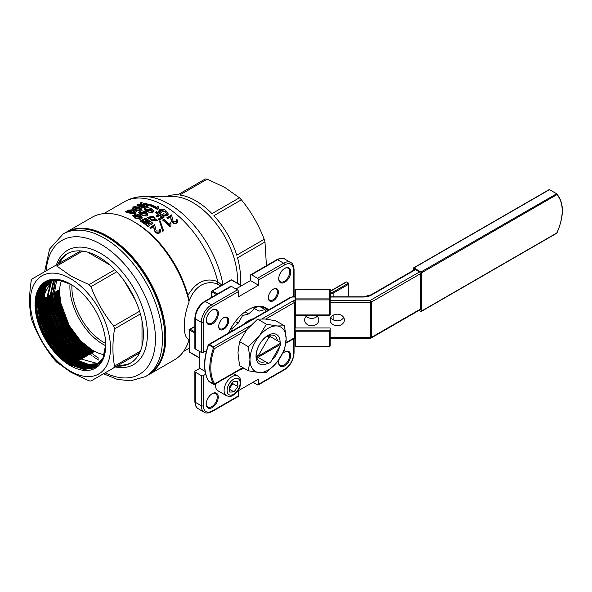<?xml version="1.0" encoding="UTF-8"?>
<svg xmlns="http://www.w3.org/2000/svg" width="592" height="592" viewBox="0 0 592 592"><rect width="100%" height="100%" fill="white"/><g stroke="black" fill="none" stroke-linecap="round" stroke-linejoin="round"><path stroke-width="0.89" d="M134.155 215.843L139.682 216.457L140.881 217.634M139.653 215.858L134.029 215.525L135.368 216.79L140.94 217.36L139.653 215.858L139.682 216.457M132.786 215.643L134.776 218.011L140.519 219.358L141.947 218.537L142.176 217.264L138.824 218.848L134.739 217.412L132.786 215.643L136.145 213.956L140.311 215.192L142.176 217.264M139.786 212.587L145.314 213.201L146.513 214.378M145.284 212.609L139.66 212.276L141.007 213.542L146.572 214.104L145.284 212.609L145.314 213.201M138.424 212.395L140.408 214.763L146.157 216.102L147.578 215.281L147.815 214.015L144.463 215.599L140.371 214.163L138.424 212.395L141.777 210.708L145.943 211.936L147.815 214.015M145.425 209.339L150.945 209.945L152.151 211.122M150.923 209.353L145.299 209.02L146.638 210.286L152.211 210.856L150.923 209.353L150.945 209.945M144.056 209.139L146.046 211.507L151.789 212.854L153.217 212.025L153.446 210.759L150.094 212.343L146.009 210.907L144.056 209.139L147.415 207.452L151.582 208.68L153.446 210.759M152.684 220.032L155.696 219.713L156.162 220.305M155.763 219.181L152.655 219.75L153.15 220.646L156.266 220.046L155.763 219.181L155.696 219.713M148.844 217.723L152.433 217.257L152.884 217.812M152.47 216.694L148.777 217.419L149.265 218.241L152.958 217.538L152.47 216.694L152.433 217.257M105.739 344.67L102.964 358.182L95.445 366.64L84.293 368.786L71.181 364.324C52.718 354.386 36.045 326.044 36.119 304.939C35.276 283.324 51.186 273.164 69.493 283.553A49.58 28.631 -120 0 0 45.887 281.755A49.58 28.631 -120 0 0 39.501 325.2C46.398 343.145 56.825 356.406 70.796 364.983L84.108 369.549L95.408 367.358L103.001 358.722L105.739 344.944M45.939 281.733L38.421 290.45L35.816 304.34L38.539 321.345L46.191 338.839L57.609 354.157L71.077 364.953L84.478 369.586M68.369 362.6L71.625 364.635L84.819 369.245L96.111 367.262M40.5 288.533L37.422 303.415L40.145 320.42L47.797 337.914L59.215 353.224L72.683 364.028L82.554 368.054M38.939 291.775L37.163 303.563L39.886 320.568L47.538 338.062L58.963 353.372L72.431 364.176L78.011 366.862M47.175 281.089L46.428 281.644M43.386 284.745L38.569 297.406M38.421 298.701L38.228 302.949L40.944 319.954L48.596 337.447L60.021 352.765L73.489 363.562L76.96 365.353M47.042 281.148L46.183 281.785M42.676 285.499L37.984 304.229M38.125 306.848L41.359 322.218L48.337 337.595L58.075 351.078L69.649 361.446M47.604 280.897L47.086 281.296M44.97 283.331L41.336 289.288M41.203 289.621L39.301 297.51M39.183 298.664L39.028 302.49L41.751 319.495L49.402 336.989L60.821 352.299L74.289 363.096L77.374 364.709M47.464 280.956L46.886 281.4M44.533 283.686L40.522 290.924M40.36 291.405L38.82 304.695M38.983 307.063L42.284 322.122L49.143 337.137L58.615 350.323L69.886 360.587M48.033 280.719L47.649 281.03M46.058 282.547L43.349 286.313M43.268 286.454L42.047 289.059M41.928 289.362L40.041 297.621M39.953 298.627L39.834 302.024L42.55 319.029L50.202 336.522L61.627 351.833L75.095 362.637L77.789 364.058M47.9 280.771L47.471 281.111M45.739 282.761L42.779 287.039M42.683 287.224L41.225 290.753M41.092 291.183L39.575 302.172L39.679 305.198M39.856 307.27L43.216 322.026L49.943 336.67L59.163 349.569L70.13 359.721M71.802 360.891L74.836 362.785L84.952 366.87M46.923 282.014L44.814 284.737M44.77 284.811L44.074 285.995M44 286.121L42.75 288.837M42.654 289.096L40.789 297.754M40.722 298.597L40.633 301.557L43.357 318.563L51.008 336.056L62.426 351.374L75.894 362.171M46.664 282.169L44.385 285.159M44.333 285.248L43.497 286.743M43.416 286.905L41.936 290.591M41.817 290.961L40.382 301.705L40.559 305.746M40.737 307.507L44.148 321.937L50.749 336.204L70.359 358.841M47.671 281.614L45.969 283.746M45.947 283.783L45.554 284.382M45.51 284.441L44.792 285.677M44.733 285.788L43.46 288.615M43.386 288.837L41.544 297.902M41.499 298.568L41.44 301.099L44.156 318.104L51.807 335.597L63.233 350.908L76.701 361.705M47.441 281.733L45.628 284.027M45.599 284.071L45.118 284.811M45.073 284.885L44.215 286.447M44.148 286.587L42.639 290.428M42.55 290.739L41.181 301.247L41.462 306.33M41.625 307.744L51.548 335.745L70.589 357.938M48.337 281.296L46.953 283.028M46.694 283.398L46.287 284.027M46.257 284.079L45.517 285.359M45.473 285.455L44.171 288.4M44.111 288.57L42.306 298.065M42.284 298.546L44.962 317.638L52.614 335.131L64.032 350.442L77.5 361.246M48.13 281.392L46.657 283.235M46.627 283.265L46.368 283.649M46.339 283.686L45.85 284.463M45.813 284.53L44.933 286.158M44.874 286.269L43.349 290.272M43.283 290.517L41.988 300.78L42.387 306.982M42.528 308.01L52.355 335.279L70.811 357.02M48.966 281.037L47.811 282.48M47.449 283.013L47.027 283.664M46.997 283.709L46.243 285.048M46.206 285.122L44.888 288.193M44.844 288.311L43.083 298.25M43.068 298.523L45.762 317.171L53.413 334.665L64.839 349.983L78.307 360.78M48.766 281.111L47.545 282.643M47.523 282.68L47.116 283.272M47.094 283.309L46.583 284.116M46.553 284.175L45.651 285.862M45.606 285.958L44.067 290.124M44.015 290.302L42.787 300.322L43.349 307.692M43.438 308.277L53.154 334.813L71.025 356.088M49.558 280.808L48.588 282.051M48.196 282.628L47.76 283.309M47.737 283.346L46.968 284.737M46.938 284.789L45.599 287.978M45.577 288.052L43.86 298.457M43.86 298.509L46.568 316.713L54.22 334.206L65.645 349.517L79.106 360.321M44.363 308.565L53.961 334.354L71.24 355.141M44.659 298.139L47.367 316.246L55.019 333.74L66.445 349.058L79.913 359.855M45.184 308.24L54.76 333.888L72.039 354.675M45.466 297.68L48.174 315.78L55.826 333.274L67.251 348.592L80.712 359.388M45.991 307.773L55.567 333.429L72.846 354.216M46.265 297.214L48.973 315.321L56.625 332.815L68.05 348.126L81.518 358.93M46.79 307.315L56.366 332.963L73.645 353.75M47.071 296.747L49.78 314.855L57.431 332.349L68.857 347.667L82.318 358.463M51.637 280.216L50.934 281.074M51.053 281.074L46.805 297.998L49.521 315.003L57.172 332.497L68.598 347.815L82.066 358.611M47.871 296.289L50.579 314.396L58.231 331.883L69.656 347.201L83.124 357.997M51.955 280.453L51.704 280.845M51.674 280.889L47.604 297.539L50.327 314.544L57.972 332.038L69.397 347.349L82.865 358.145M48.677 295.822L51.386 313.93L59.037 331.424L70.463 346.734L83.923 357.538M49.203 305.923L58.778 331.572L76.057 352.358M49.476 295.356L52.185 313.464L59.836 330.958L71.262 346.276L84.73 357.072M50.002 305.457L59.577 331.106L71.003 346.424L84.471 357.22M53.687 280.467L50.268 296L52.991 313.005L60.643 330.499L72.069 345.809L85.529 356.606M49.543 281.57L53.687 280.164M53.495 280.497L50.017 296.148L52.732 313.153L60.384 330.647L71.81 345.957L85.278 356.754M51.082 294.431L53.791 312.539L61.442 330.033L72.868 345.343L86.336 356.147M54.094 280.408L50.816 295.682L53.539 312.687L61.183 330.181L72.609 345.491L86.077 356.295M51.889 293.965L54.597 312.073L62.249 329.566L73.674 344.884L87.142 355.681M52.414 304.066L61.99 329.714L79.269 350.508M55.485 280.275L52.681 294.609L55.396 311.614L63.048 329.108L74.474 344.418L87.942 355.215M55.293 280.29L52.422 294.757L55.145 311.762L62.789 329.256L74.215 344.566L87.683 355.363M53.495 293.04L56.203 311.148L63.855 328.641L75.28 343.952L88.748 354.756M54.02 303.141L63.596 328.789L75.021 344.107L88.489 354.904M56.691 280.245L54.286 293.676L57.002 310.682L64.654 328.175L76.079 343.493L89.547 354.29M54.819 302.675L64.395 328.323L75.82 343.641L89.288 354.438M55.1 292.115L57.809 310.223L65.46 327.716L76.886 343.027L90.354 353.824M55.626 302.216L65.201 327.864L76.627 343.175L90.095 353.979M55.9 291.649L58.608 309.757L66.26 327.25L77.685 342.561L91.153 353.365M56.425 301.75L66.001 327.398L77.426 342.716L90.894 353.513M56.706 291.19L59.415 309.29L67.066 326.784L78.492 342.102L91.96 352.899M57.232 301.284L66.807 326.932L78.233 342.25L91.701 353.047M57.505 290.724L60.214 308.832L67.865 326.325L79.291 341.636L92.759 352.44M58.031 300.825L67.606 326.473L79.032 341.784L92.5 352.588M58.312 290.258L61.02 308.365L68.672 325.859L80.098 341.177L93.566 351.974M58.837 300.359L68.413 326.007L79.839 341.325L93.307 352.122M59.111 289.799L61.346 306.249M87.483 346.779L94.365 351.507M59.637 299.892L69.212 325.548L80.638 340.859L94.106 351.655M88.778 368.764L94.69 367.743M86.957 368.89L94.283 367.943M78.129 365.871L88.948 368.305M91.96 368.12L95.608 367.24M73.23 363.71L87.542 368.416M91.19 368.335L95.349 367.388M78.403 365.175L86.41 367.565M86.758 367.617L91.753 367.773M93.669 367.514L96.274 366.825M74.037 363.244L84.397 367.395M84.885 367.491L91.027 367.95M93.203 367.699L96.074 366.951M78.662 364.472L86.994 367.07M87.298 367.114L90.28 367.373M90.435 367.373L93.425 367.21M94.809 366.981L96.822 366.448M85.374 366.966L89.296 367.491M89.496 367.506L92.959 367.388M94.476 367.144L96.659 366.566M75.643 362.319L85.507 366.352M85.862 366.433L89.932 367.018M90.102 367.033L91.893 367.055M91.989 367.055L94.269 366.855M95.416 366.655L97.162 366.196M81.259 359.078L98.398 363.769M99.227 363.695L99.907 363.606M61.457 280.756A47.212 27.262 -120 0 0 59.548 294.224A47.212 27.262 -120 0 0 84.848 344.633A47.212 27.262 -120 0 0 92.9 350.42A47.212 27.262 -120 0 0 104.214 354.675M70.396 278.573A56.691 32.73 -120 0 0 30.31 301.72A56.691 32.73 -120 0 0 70.396 371.147A56.691 32.73 -120 0 0 110.482 348.007A56.691 32.73 -120 0 0 70.396 278.573M56.773 266.015L71.255 276.272L89.022 284.626A63.166 36.467 -120 0 1 90.953 286.669C96.341 301.032 103.94 314.189 113.753 326.155A63.166 36.467 -120 0 1 114.552 328.849C112.376 342.516 112.376 354.926 114.552 366.085A63.166 36.467 -120 0 1 113.753 367.854L90.953 381.019A63.166 36.467 -120 0 1 89.022 380.826L71.255 372.464L56.773 362.208A63.166 36.467 -120 0 1 54.841 360.173C45.103 348.325 37.503 335.161 32.042 320.679A63.166 36.467 -120 0 1 31.243 317.985C29.067 306.826 29.067 294.416 31.243 280.756A63.166 36.467 -120 0 1 32.042 278.987L54.841 265.823A63.166 36.467 -120 0 1 56.773 266.015L82.606 251.104A63.166 36.467 -120 0 0 80.675 250.912A63.166 36.467 -120 0 0 67.14 253.805A63.166 36.467 -120 0 0 57.875 264.076M239.449 197.78L211.98 213.638A63.166 36.467 60 0 0 195.863 200.851A63.166 36.467 60 0 0 179.739 195.02L207.207 179.161L224.967 187.523L239.449 197.78A63.166 36.467 60 0 1 241.381 199.815C251.126 211.662 258.726 224.827 264.18 239.309A63.166 36.467 60 0 1 264.979 242.002L266.452 265.66M70.004 283.871A46.842 27.047 -120 0 0 103.015 344.278A46.842 27.047 -120 0 0 105.702 345.706A46.842 27.047 -120 0 0 105.731 345.713M71.935 284.974A45.066 26.018 -120 0 0 103.748 342.405A45.066 26.018 -120 0 0 105.709 343.471M51.312 280.993L44.319 294.498L45.547 314.507L54.723 336.041L69.582 353.772L54.723 336.041L45.547 314.507L44.319 294.498L51.386 280.934M50.853 281.141L45.806 287.542L43.238 296.651L46.146 319.88L58.689 343.508L76.953 360.099L58.712 343.515L46.161 319.895L43.246 296.659L45.813 287.557L50.86 281.133M51.556 280.519L51.171 280.763M50.409 281.296L45.192 287.579L42.469 296.644L45.199 319.976L57.75 343.826L76.146 360.587L88.097 364.931L98.524 363.717L88.104 364.924L76.161 360.58L57.772 343.819L45.221 319.969L42.491 296.644L45.207 287.579L50.786 281.022M51.193 280.749L51.563 280.512M50.387 281.185L44.6 287.623L41.736 296.644L44.289 320.065L56.847 344.137L75.369 361.061L87.579 365.449L98.168 364.006L87.564 365.464L75.339 361.076L56.817 344.152L44.252 320.065L41.706 296.644L44.578 287.631L49.965 281.459M52.799 280.001L50.335 281.148M49.528 281.644L43.971 287.675L40.952 296.644L43.312 320.161L55.87 344.47L74.533 361.571L87.031 365.989L97.784 364.302L87.054 365.967L74.57 361.549L55.914 344.455L43.357 320.161L40.981 296.644L43.993 287.675L49.55 281.629M50.357 281.133L52.769 280.009M53.916 279.868L49.521 281.585M49.099 281.829L43.371 287.742L40.197 296.651L42.372 320.257L54.938 344.788L73.726 362.06L86.499 366.507L98.242 364.058M97.428 364.561L86.528 366.485L73.771 362.03L54.989 344.773L42.424 320.257L40.241 296.651L43.401 287.734L49.121 281.822M57.217 279.831L49.077 281.814L56.832 279.809M48.677 282.036L42.772 287.808L39.449 296.659L41.433 320.353L53.998 345.114L72.92 362.548L85.958 367.025L97.021 364.842M99.463 363.111L97.051 364.82L85.995 366.996L72.971 362.519L54.057 345.084L41.499 320.353L39.501 296.659L42.816 287.801L48.707 282.021M98.886 363.407L88.637 364.398L76.96 360.091L88.63 364.398L98.879 363.407M98.916 363.392L99.315 363.229L98.916 363.392M100.181 362.822L100.573 362.615L100.181 362.815M101.069 362.104L99.759 363.125L101.084 362.082M100.063 362.778L101.587 361.335M101.55 361.394L100.033 362.807M97.421 364.598L99.523 363.051M100.869 361.749L102.579 359.596M102.49 359.758L100.788 361.853M97.465 364.568L97.073 364.805M105.739 344.559L102.956 357.908L95.482 366.241L84.441 368.32L71.454 363.851C52.969 353.853 36.378 325.223 36.837 304.281C36.334 282.806 52.777 273.334 71.121 284.471L60.007 280.497A47.974 27.698 -120 0 0 48.27 282.251A47.974 27.698 -120 0 0 46.095 283.649C26.929 295.771 44.141 348.673 72.113 363.037L85.418 367.543L96.629 365.094L101.654 360.276M103.126 357.834L104.495 354.586M104.318 355.215L102.86 358.397M101.358 360.728L96.688 365.057L85.485 367.506L72.172 363L53.154 345.432L40.589 320.509L38.746 296.747L42.187 287.941L48.226 282.273M70.396 284.049A49.987 28.86 -120 0 0 35.054 304.458A49.987 28.86 -120 0 0 70.396 365.671A49.987 28.86 -120 0 0 105.746 345.269A49.987 28.86 -120 0 0 70.396 284.049L70.396 284.049M46.095 283.649C52.88 278.706 61.413 279.091 71.684 284.789M54.242 287.483A63.166 36.467 -120 0 0 54.331 288.556M55.108 294.431A63.166 36.467 -120 0 0 56.025 298.967M58.756 308.447A63.166 36.467 -120 0 0 59.437 310.363M62.693 318.185A63.166 36.467 -120 0 0 71.047 333.007M76.146 339.963A63.166 36.467 -120 0 0 80.675 345.254A63.166 36.467 -120 0 0 82.318 347.001M84.441 349.125A63.166 36.467 -120 0 0 88.045 352.418M89.444 353.594A63.166 36.467 -120 0 0 91.952 355.577M92.966 356.325A63.166 36.467 -120 0 0 94.816 357.627M95.578 358.138A63.166 36.467 -120 0 0 96.999 359.041M97.584 359.403A63.166 36.467 -120 0 0 98.686 360.054M131.113 362.718A63.166 36.467 60 0 1 118.415 365.16L139.579 352.943A63.166 36.467 -120 0 0 140.378 351.174A63.166 36.467 -120 0 0 140.378 313.938A63.166 36.467 -120 0 0 139.579 311.244A63.166 36.467 -120 0 0 116.779 271.758A63.166 36.467 -120 0 0 114.848 269.715A63.166 36.467 -120 0 0 98.723 256.935A63.166 36.467 -120 0 0 82.606 251.104M282.828 353.343A8.517 4.914 -60 0 1 284.619 351.996L284.619 351.996A8.517 4.914 -60 0 1 290.635 355.474A8.517 4.914 -60 0 1 284.619 365.9A8.517 4.914 -60 0 1 278.595 362.422A8.517 4.914 -60 0 1 279.047 359.514M278.603 362.126A7.807 4.507 120 0 0 280.208 365.419A7.807 4.507 120 0 0 284.116 365.035A7.807 4.507 120 0 0 289.214 358.153A7.807 4.507 120 0 0 288.015 351.9A7.807 4.507 120 0 0 284.36 352.151M273.363 289.148L273.363 289.148A7.097 4.1 -60 0 1 278.388 292.048A7.097 4.1 -60 0 1 273.363 300.736A7.097 4.1 -60 0 1 268.346 297.843A7.097 4.1 -60 0 1 273.363 289.148L273.363 289.148M268.354 297.539A6.386 3.685 120 0 0 269.671 300.181A6.386 3.685 120 0 0 272.868 299.87A6.386 3.685 120 0 0 277.034 294.239A6.386 3.685 120 0 0 276.057 289.118A6.386 3.685 120 0 0 273.112 289.303M284.745 268.331L284.745 268.331A8.517 4.914 -60 0 1 290.761 271.809A8.517 4.914 -60 0 1 284.745 282.236A8.517 4.914 -60 0 1 278.721 278.765A8.517 4.914 -60 0 1 284.745 268.331L284.745 268.331M278.728 278.462A7.807 4.507 120 0 0 280.334 281.755A7.807 4.507 120 0 0 284.241 281.37A7.807 4.507 120 0 0 289.34 274.488A7.807 4.507 120 0 0 288.141 268.235A7.807 4.507 120 0 0 284.486 268.487M228.408 333.126A34.78 20.076 -60 0 1 248.485 309.549L248.485 309.549A34.78 20.076 -60 0 1 268.553 309.949M267.791 310.393A34.07 19.669 120 0 0 265.016 308.151A34.07 19.669 120 0 0 248.233 309.697M223.687 317.734L223.687 317.734A7.097 4.1 -60 0 1 228.704 320.627A7.097 4.1 -60 0 1 223.687 329.322A7.097 4.1 -60 0 1 218.67 326.421A7.097 4.1 -60 0 1 223.687 317.734L223.687 317.734M218.67 326.125A6.386 3.685 120 0 0 219.987 328.767A6.386 3.685 120 0 0 223.184 328.449A6.386 3.685 120 0 0 227.358 322.825A6.386 3.685 120 0 0 226.381 317.704A6.386 3.685 120 0 0 223.428 317.889M212.35 309.979L212.35 309.979A8.517 4.914 -60 0 1 218.374 313.457A8.517 4.914 -60 0 1 212.35 323.891A8.517 4.914 -60 0 1 206.327 320.413A8.517 4.914 -60 0 1 212.35 309.979L212.35 309.979M206.334 320.117A7.807 4.507 120 0 0 207.947 323.41A7.807 4.507 120 0 0 211.847 323.017A7.807 4.507 120 0 0 216.946 316.143A7.807 4.507 120 0 0 215.754 309.882A7.807 4.507 120 0 0 212.091 310.134M212.225 393.643L212.225 393.643A8.517 4.914 -60 0 1 218.248 397.121A8.517 4.914 -60 0 1 212.225 407.555A8.517 4.914 -60 0 1 206.201 404.077A8.517 4.914 -60 0 1 212.225 393.643L212.225 393.643M206.208 403.774A7.807 4.507 120 0 0 207.822 407.074A7.807 4.507 120 0 0 211.721 406.682A7.807 4.507 120 0 0 216.82 399.807A7.807 4.507 120 0 0 215.629 393.547A7.807 4.507 120 0 0 211.966 393.798M281.274 271.595A7.807 4.507 -60 0 1 279.816 274.126M208.887 313.249A7.807 4.507 -60 0 1 207.422 315.78M208.761 396.914A7.807 4.507 -60 0 1 207.296 399.445M261.375 307.44A34.07 19.669 120 0 0 260.828 306.708M219.528 285.166L218.337 284.53C212.765 281.866 207.059 282.073 201.221 285.159C195.789 288.548 191.712 293.906 188.989 301.224L189.1 302.053A82.325 47.53 -120 0 0 133.207 221.378L133.207 221.378A82.325 47.53 -120 0 0 92.041 217.301L66.452 232.079A82.325 47.53 60 0 1 107.611 236.156A82.325 47.53 60 0 1 161.394 308.706A82.325 47.53 60 0 1 148.777 374.677L148.274 374.958M148.777 374.677L174.374 359.899A82.325 47.53 -120 0 0 189.085 339.712M189.1 302.053C182.617 318.503 182.617 337.603 189.1 339.682M188.989 301.224L187.908 295.364A79.631 45.976 -120 0 0 135.117 222.481L133.207 221.378L135.117 222.481M187.908 295.364C195.974 281.829 205.927 277.256 217.76 281.644L221.926 285.233M237.422 283.22A63.166 36.467 -120 0 0 192.851 202.59A63.166 36.467 -120 0 0 172.842 196.5L144.337 196.537C137.189 196.529 130.529 198.268 124.372 201.754L103.844 213.601M264.979 242.002L237.518 257.86A63.166 36.467 60 0 1 240.137 284.789M241.381 199.815L213.912 215.673A63.166 36.467 60 0 1 236.719 255.167L264.18 239.309M145.432 222.836L142.642 220.187L143.36 219.21L149.902 222.155A80.342 46.383 -120 0 0 144.507 218.552L144.492 219.121A79.631 45.976 -120 0 1 147.534 221.082M144.507 218.552L145.388 218.041A80.342 46.383 -120 0 1 152.936 223.258L151.493 224.568L146.483 222.007M152.936 223.258L151.574 224.042L145.536 221.082L149.547 225.212L148.104 226.529A79.631 45.976 -120 0 0 140.615 221.356L141.51 220.276A80.342 46.383 -120 0 1 146.912 223.887L142.657 219.617M157.309 220.52L151.567 220.187M151.493 220.461L151.752 219.329L147.482 217.36L153.328 216.147L154.038 218.063L157.376 220.276L151.552 219.913L147.519 217.656M161.786 217.035A79.631 45.976 -120 0 0 159.707 215.532L156.984 217.109A79.631 45.976 -120 0 0 156.147 216.531L156.192 215.984L158.922 214.408A80.342 46.383 -120 0 0 155.511 212.195L155.496 212.765A79.631 45.976 -120 0 1 158.464 214.674M155.511 212.195L156.525 211.61A80.342 46.383 -120 0 1 164.073 216.827L163.991 217.353L159.374 220.017A79.631 45.976 -120 0 0 158.545 219.395L158.619 218.862L162.23 216.776A80.342 46.383 -120 0 0 159.766 214.985L159.707 215.532M164.865 211.255L160.491 210.227L160.069 210.848L161.475 212.432L160.417 213.571L158.752 211.514L159.648 209.701C161.882 208.858 163.947 209.146 165.834 210.582L168.232 213.89L167.247 215.592C165.486 216.287 163.836 216.028 162.304 214.822L163.333 213.719L166.5 214.43L166.981 213.793L164.865 211.255L164.82 211.803L160.469 210.789L160.106 211.152M168.172 214.141L167.247 215.592M166.907 214.038L164.82 211.803M160.521 231.724L159.714 232.863C154.993 235.054 153.557 228.926 153.89 226.536L150.723 228.371A79.631 45.976 -120 0 0 149.946 227.735L154.49 224.657A80.342 46.383 -120 0 1 154.66 224.797L156.207 230.984L159.426 231.043L159.211 229.696L160.18 229.333L160.617 231.502L159.877 232.412C155.156 234.595 153.676 228.431 153.994 226.033L150.827 227.861A80.342 46.383 -120 0 0 150.042 227.224M159.329 231.265L159.211 229.696M162.748 231.309L159.47 221.001L160.173 220.957L163.599 230.843L162.748 231.309L159.47 221.001M170.844 226.011L170.148 226.773A79.631 45.976 -120 0 0 162.844 220.291L163.821 219.269A80.342 46.383 -120 0 1 169.756 224.442L170.148 222.614A80.342 46.383 -120 0 1 170.955 223.362L170.844 226.011L170.311 226.322A80.342 46.383 -120 0 0 162.941 219.78M169.608 224.908L170.008 223.095M170.148 222.614L169.911 223.354M177.43 221.963L176.623 223.103C171.895 225.293 170.459 219.166 170.792 216.783L167.625 218.611A79.631 45.976 -120 0 0 166.848 217.974L171.391 214.896A80.342 46.383 -120 0 1 171.569 215.037L173.116 221.223L176.327 221.282L176.12 219.935L177.082 219.573L177.519 221.741L176.786 222.651C172.057 224.834 170.577 218.67 170.903 216.272L167.728 218.1A80.342 46.383 -120 0 0 166.944 217.464M176.231 221.504L176.12 219.935M158.19 208.68L157.664 209.561A79.631 45.976 -120 0 0 157.576 209.509A79.631 45.976 -120 0 0 150.109 205.779L150.042 205.165L150.923 204.654A80.342 46.383 -120 0 1 157.035 207.622L157.376 206.186A80.342 46.383 -120 0 1 158.219 206.638L158.19 208.68L157.664 208.983A80.342 46.383 -120 0 0 150.042 205.165M158.219 206.638L158.057 208.058M132.874 210.36L128.627 210.404L128.124 211.011L129.071 211.573A80.342 46.383 -120 0 1 129.544 211.714L130.906 210.922A80.342 46.383 -120 0 1 131.727 211.181L129.485 212.476A80.342 46.383 -120 0 0 125.704 211.425L127.176 211.055L127.946 210.123L133.844 209.723L136.308 211.418L135.516 213.224L130.714 213.475L130.617 212.854L131.579 212.291L134.606 212.276L135.065 211.662L132.874 210.36L132.985 210.989L128.397 211.307M134.983 211.958L132.985 210.989M131.727 211.181L131.838 211.81L129.596 213.105A79.631 45.976 -120 0 0 125.844 212.062L125.704 211.425M135.05 209.953L132.778 208.658L132.645 208.021L133.577 206.874C135.894 205.868 137.98 205.742 139.83 206.504L142.117 208.044L141.236 209.916C138.95 210.782 136.893 210.796 135.05 209.953L134.946 209.324L132.645 208.021M142.117 208.044L141.236 209.916M140.097 203.108L140.977 202.605L149.436 204.432L148.466 204.995L143.146 203.663L147.238 205.705L146.268 206.268L140.77 205.039L145.033 206.978L145.114 207.592L144.145 208.155L137.684 205.224L137.544 204.588L138.424 204.077L144.825 205.217L140.097 203.108L140.237 203.752L142.864 204.839M149.436 204.432L149.517 205.054L148.548 205.609L145.38 204.721M147.238 205.705L147.312 206.319L146.342 206.882L143.197 206.083M189.558 340.459L188.826 340.548M118.415 365.16L116.779 366.1A63.166 36.467 -120 0 0 130.307 363.207A63.166 36.467 -120 0 0 139.579 352.943L113.753 367.854M140.378 351.174L114.552 366.085M80.675 250.912L54.841 265.823M116.779 271.758L90.953 286.669M114.848 269.715L89.022 284.626M140.378 313.938L114.552 328.849M139.579 311.244L113.753 326.155M142.013 346.194L142.013 320.805M135.368 300.174L124.261 280.934M109.72 264.868L87.734 252.17M60.835 308.75A63.166 36.467 60 0 1 59.511 304.821L59.947 305.583M60.495 306.523L61.783 308.758M79.794 339.956L81.082 342.191M78.233 339.586A63.166 36.467 60 0 0 82.31 344.315L82.103 344.433M81.844 344.581L81.304 344.892M83.983 346.498L83.442 346.816M83.183 346.964L82.636 347.275M166.737 196.507A63.166 36.467 60 0 1 177.807 194.827L205.276 178.969A63.166 36.467 60 0 1 207.207 179.161M199.8 351.559L199.8 368.365L195.286 370.969A1.421 0.821 0 0 0 194.872 371.554A1.421 0.821 0 0 0 195.286 372.131L195.286 402.264A14.193 8.192 120 0 0 198.224 408.761C196.322 407.984 195.205 405.624 194.872 401.687A1.421 0.821 0 0 0 195.286 402.264L201.31 405.742L201.31 375.609L195.286 372.131M293.647 296.784L293.647 270.144A12.772 7.378 120 0 0 284.619 264.927L258.519 279.994A1.421 0.821 -120 0 0 257.513 278.255L251.496 274.777A1.421 0.821 -120 0 0 250.786 274.71A1.421 0.821 -120 0 0 250.49 275.354L250.49 280.571L235.934 288.977M258.519 279.994L258.519 285.211L250.49 280.571M258.519 285.211L238.443 296.799L238.443 291.582L212.35 306.649A12.772 7.378 120 0 0 203.315 322.292L203.315 352.432L206.512 350.582M204.617 301.365L230.71 286.299A1.421 0.821 60 0 1 231.42 286.365L205.32 301.432A14.193 8.192 120 0 0 195.286 318.822L195.286 348.954A1.421 0.821 180 0 1 194.872 348.37L194.872 318.237A1.421 0.821 -0 0 0 195.286 318.822L201.31 322.292A14.193 8.192 -60 0 1 211.344 304.91L205.32 301.432A1.421 0.821 60 0 0 204.617 301.365C198.668 305.428 195.419 311.059 194.872 318.237M212.35 306.649A1.421 0.821 60 0 0 211.344 304.91L237.444 289.843L231.42 286.365M237.444 289.843A1.421 0.821 60 0 1 238.443 291.582M203.315 352.432A1.421 0.821 180 0 1 201.31 352.432L195.286 348.954M205.098 371.421L199.8 368.365M201.31 375.609A1.421 0.821 0 0 0 203.315 375.609L203.315 405.742A12.772 7.378 120 0 0 212.35 410.959L238.443 395.893L238.443 390.676L258.519 379.087L258.519 384.304L284.619 369.238A12.772 7.378 120 0 0 293.647 353.587L293.647 338.72M205.698 374.233L203.315 375.609M238.443 395.893A1.421 0.821 60 0 1 238.154 396.544L212.054 411.61A1.421 0.821 -120 0 0 212.35 410.959M294.069 338.491L294.069 353.01C293.514 360.195 290.272 365.819 284.323 369.882L258.223 384.948A1.421 0.821 -120 0 1 257.513 384.881L252.999 382.277M258.223 384.948A1.421 0.821 -120 0 0 258.519 384.304M244.2 368.379A34.78 20.076 -60 0 1 240.5 369.408M59.511 263.129A63.166 36.467 60 0 1 67.969 253.346M73.526 333.303A63.166 36.467 60 0 1 63.714 315.891M98.709 358.145A63.166 36.467 60 0 1 97.303 357.25M96.555 356.747A63.166 36.467 60 0 1 94.72 355.466M93.714 354.726A63.166 36.467 60 0 1 91.242 352.78M89.858 351.626A63.166 36.467 60 0 1 86.306 348.407M167.625 218.611L167.728 218.1M170.792 216.783L170.903 216.272M176.623 223.103L176.786 222.651M170.148 226.773L170.311 226.322M163.599 230.843L162.911 230.858M150.723 228.371L150.827 227.861M153.89 226.536L153.994 226.033M159.714 232.863L159.877 232.412M167.336 215.066C165.568 215.762 163.91 215.495 162.363 214.282M160.491 210.227L160.469 210.789M161.475 212.432L160.417 213.571M160.462 213.016L158.774 210.937M159.766 214.985L157.035 216.561L156.984 217.109M157.035 216.561A80.342 46.383 -120 0 0 156.192 215.984M164.073 216.827L159.455 219.499L159.374 220.017M159.455 219.499A80.342 46.383 -120 0 0 158.619 218.862M154.157 218.085L154.209 217.538L154.038 218.063M151.574 224.042L151.493 224.568M145.625 221.031L145.588 221.586M149.547 225.212L148.104 226.529M148.185 226.003A80.342 46.383 -120 0 0 140.63 220.786M157.664 209.561L157.664 208.983M148.466 204.995L148.548 205.609M143.234 203.618L143.353 204.247M146.268 206.268L146.342 206.882M140.859 204.987L140.977 205.616M145.033 206.978L144.071 207.533L144.145 208.155M144.071 207.533L137.544 204.588M141.162 209.302C138.876 210.167 136.804 210.175 134.946 209.324M138.772 207.111L134.391 207.074L133.962 207.681L135.997 208.717L140.326 208.969L140.778 208.295L138.772 207.111L138.883 207.74L134.525 207.711L134.391 207.074M140.711 208.621L138.883 207.74M127.176 211.055L127.302 211.64M136.308 211.418L135.516 213.224M135.442 212.602L130.617 212.854M128.627 210.404L128.76 211.041M129.485 212.476L129.596 213.105M124.372 201.754A79.631 45.976 -120 0 1 164.184 205.698A79.631 45.976 -120 0 1 217.76 281.644A2.842 1.917 -64.2 0 0 218.337 284.53M268.043 335.353L268.539 335.634L268.487 338.047L258.571 355.215L257.461 355.903L256.995 355.629L256.514 356.458A17.035 9.835 120 0 0 256.514 356.488A17.035 9.835 120 0 0 256.514 356.51L256.995 356.791L280.12 343.434L280.593 344.322A15.614 9.013 120 0 1 280.549 345.01L270.64 362.178A15.614 9.013 120 0 1 269.56 362.859L268.561 363.436A17.035 9.835 120 0 0 268.561 363.436A17.035 9.835 120 0 0 268.576 363.429M268.087 335.331L268.576 335.612A17.035 9.835 120 0 0 268.539 335.634M280.593 342.62L280.601 342.605A17.035 9.835 120 0 0 280.601 342.576A17.035 9.835 120 0 0 280.601 342.553L270.64 336.804A15.614 9.013 120 0 0 268.487 338.047M258.571 357.701L257.461 357.057L258.534 357.057A15.614 9.013 120 0 0 258.571 357.701L268.487 363.421A15.614 9.013 120 0 0 269.56 362.859M258.534 357.057L280.593 344.322M270.64 336.804L268.576 335.612M280.601 342.553L280.593 343.168A15.614 9.013 120 0 0 280.549 342.524M257.461 355.903L258.534 355.903A15.614 9.013 120 0 1 258.571 355.215M280.112 342.272A17.035 9.835 120 0 0 268.058 335.346A17.035 9.835 120 0 0 256.018 356.199A17.035 9.835 120 0 0 268.043 363.17L268.487 363.421M280.593 343.168L258.534 355.903M257.461 357.057L256.995 356.791M255.204 306.945A31.546 18.211 -60 0 1 255.5 307.433M245.976 312.406L244.999 311.843M253.487 307.973L258.778 306.552M231.598 331.291L232.16 328.516L238.176 323.188L242.579 315.558L248.596 313.945L254.604 308.617L259.007 311.155L265.024 309.549L265.593 311.658M231.095 327.901L232.16 328.516M235.327 321.545L238.176 323.188M241.373 314.863L242.579 315.558M245.961 312.428L248.596 313.945M252.851 307.603L254.604 308.617M259.925 306.604L265.024 309.549M243.934 324.164A21.29 12.291 -60 0 1 253.25 318.785M295.771 346.424L329.418 346.253L329.418 331.217L330.129 330.225L330.129 327.968L295.06 327.968L295.06 345.839A0.71 0.577 180 0 0 295.282 346.261M295.06 315.099L295.771 314.929L295.06 315.099L295.06 299.485A0.71 0.577 -0 0 1 295.771 298.901L329.418 298.901A0.71 0.577 0 0 1 330.129 299.485L330.129 314.515A0.71 0.577 180 0 1 329.418 315.099L329.418 289.266L330.129 289.436L330.129 299.485A0.71 0.407 0 0 1 329.418 299.892L295.771 299.892L295.771 289.266A0.71 0.577 0 0 0 295.06 289.843L295.06 299.485A0.71 0.407 0 0 0 295.771 299.892L295.771 314.929L329.418 314.929A0.71 0.407 0 0 0 330.129 314.515A0.71 0.71 0 0 1 329.418 315.225L295.186 315.225M330.832 317.519A7.097 5.794 180 0 0 337.262 320.857A7.097 5.794 180 0 0 343.686 317.519M330.166 319.976A7.097 5.794 180 0 0 337.262 325.77A7.097 5.794 180 0 0 344.359 319.976A7.097 5.794 180 0 0 337.262 314.182A7.097 5.794 180 0 0 330.166 319.976M307.64 315.225A7.097 5.794 180 0 0 304.614 319.976A7.097 5.794 180 0 0 311.71 325.77A7.097 5.794 180 0 0 318.807 319.976A7.097 5.794 180 0 0 315.78 315.225M306.234 316.291A7.097 5.794 180 0 0 317.194 316.291M420.453 273.726L371.376 302.061A1.421 0.821 180 0 1 370.37 302.297L370.37 300.322L419.454 271.987A1.421 0.821 60 0 1 420.453 273.726L420.453 309.076A1.421 0.821 60 0 1 420.165 309.727L371.08 338.062A1.421 0.821 -120 0 0 371.376 337.41L420.453 309.076M419.454 271.987L415.436 269.671L371.761 294.883A12.772 7.378 180 0 1 362.726 297.043L330.129 297.043M330.129 330.225L330.129 345.839A0.71 0.577 180 0 1 329.418 346.424L295.771 346.549A0.71 0.71 0 0 1 295.06 345.839A0.71 0.407 0 0 0 295.771 346.253L295.771 331.217L295.06 330.225L330.129 330.225M345.55 282.562L346.549 281.977L348.562 283.139L348.562 284.301L348.562 283.139L332.637 292.33A3.552 2.05 0 0 1 330.129 292.929M348.562 296.784L348.562 284.301L333.141 293.203A4.255 2.457 180 0 1 330.558 293.906L330.558 296.784M330.558 293.906L330.129 293.765M208.347 345.513A48.107 27.772 120 0 0 208.717 381.174L213.734 384.075A48.107 27.772 -60 0 1 213.364 348.407L213.12 347.378L209.109 345.062L208.125 345.277L208.769 344.47L209.553 344.492L213.564 346.808L214.319 348.695L213.364 348.407M371.761 294.883A1.421 0.821 -120 0 0 371.051 294.816L414.726 269.597A1.421 0.821 60 0 1 415.436 269.671M419.114 310.326L420.956 311.392A0.71 0.407 -120 0 0 421.46 311.103L556.791 232.974A39.708 22.925 120 0 0 556.791 194.724L421.46 272.853L421.46 311.103M421.46 272.853A0.71 0.407 -120 0 0 420.956 271.987L556.635 193.784C564.22 202.738 564.287 215.865 556.843 233.167M548.754 190.091L413.934 267.932L420.956 271.987M413.934 267.932A0.71 0.407 -120 0 0 413.431 268.22L413.431 270.344M549.517 189.655L556.539 193.71L556.791 194.724M330.129 338.247L370.37 338.247L370.37 337.647A1.421 0.821 0 0 0 371.376 337.41L371.376 302.061A1.421 0.821 -120 0 0 370.37 300.322L330.129 300.322M246.42 330.166L214.319 348.695A47.397 27.365 120 0 0 214.681 383.838L213.949 384.26L214.681 383.838A0.71 0.555 148.1 0 1 213.734 384.075M208.717 381.174A0.71 0.555 148.1 0 1 208.554 381.026L208.554 381.026A0.71 0.555 148.1 0 1 208.488 380.804M295.771 289.266L330.129 289.436M329.418 346.253L329.418 346.549A0.71 0.71 0 0 0 330.129 345.839A0.71 0.407 0 0 1 329.418 346.253M256.469 354.726A14.904 8.606 -60 0 1 268.539 335.716M268.672 335.664A14.904 8.606 -60 0 1 274.466 335.731A14.904 8.606 -60 0 1 277.419 340.718M265.357 361.616A14.904 8.606 -60 0 1 259.562 361.549A14.904 8.606 -60 0 1 256.602 356.562M248.388 346.705L259.03 336.397A25.552 14.748 120 0 0 250.002 359.677A25.552 14.748 120 0 0 259.03 372.531A25.552 14.748 120 0 0 277.1 362.097A25.552 14.748 120 0 0 286.128 338.816A25.552 14.748 120 0 0 277.1 325.963A25.552 14.748 120 0 0 259.03 336.397L266.452 324.224L277.1 325.963L284.515 325.844L286.128 338.816L284.515 349.931L277.1 362.097L266.452 372.405L259.03 372.531L248.388 370.792L239.568 365.701L237.954 352.728L239.568 341.614L248.388 346.705L250.002 359.677L248.388 370.792M271.61 360.491A17.035 9.835 120 0 0 279.579 346.697M239.568 341.614L246.99 329.441L257.631 319.14L266.452 324.224M257.631 319.14L265.053 319.014L275.702 320.753L284.515 325.844M215.717 383.72A11.359 6.556 120 0 0 215.599 386.347A11.359 6.556 120 0 0 217.923 390.779L226.455 395.7A11.359 6.556 -60 0 1 224.131 391.268A11.359 6.556 -60 0 1 228.749 379.413A11.359 6.556 -60 0 1 237.806 376.031L233.418 373.5M234.032 391.919L229.777 392.067L229.378 386.887L233.241 381.559L237.496 381.403L237.895 386.591L234.032 391.919L229.57 389.336M229.496 388.359L232.878 383.69L232.76 382.217M232.878 383.69L237.895 386.591M229.459 387.952A5.757 3.323 120 0 0 230.947 386.354A5.757 3.323 120 0 0 232.619 382.417M134.739 217.412L134.776 218.011M140.371 214.163L140.408 214.763M147.771 375.254A82.325 47.53 -120 0 0 160.395 309.283A82.325 47.53 -120 0 0 106.612 236.733A82.325 47.53 -120 0 0 65.446 232.656C77.115 226.351 90.953 227.698 106.967 236.696C132.097 250.764 155.94 285.122 162.659 316.927C168.328 345.425 163.362 364.864 147.771 375.254L145.41 376.616A82.325 47.53 -120 0 0 158.027 310.645A82.325 47.53 -120 0 0 104.244 238.095A82.325 47.53 -120 0 0 63.085 234.018L49.595 249.032L44.6 271.735M105.117 372.842A77.36 44.666 -120 0 0 155.393 336.374A77.36 44.666 -120 0 0 100.736 244.185A77.36 44.666 -120 0 0 46.206 270.81M115.299 366.959A66.008 38.11 -120 0 0 146.816 325.437A66.008 38.11 -120 0 0 100.736 253.457A66.008 38.11 -120 0 0 56.395 264.927M54.064 280.83A66.008 38.11 -120 0 0 54.072 281.577M100.307 360.987A66.008 38.11 -120 0 0 100.736 361.238M257.705 306.841L257.32 306.619M222.947 284.648A78.151 45.125 -120 0 0 169.09 204.07A78.151 45.125 -120 0 0 144.337 196.537M241.455 285.788L231.42 279.994L212.35 291.005L217.456 293.95M216.45 294.527L211.847 291.871L211.847 297.184M194.872 326.592L190.269 329.248L194.872 331.905M194.872 333.067L189.766 330.121L189.766 352.136L199.8 357.938M257.513 278.255L283.612 263.188L277.589 259.71L251.496 274.777M284.619 264.927A1.421 0.821 60 0 0 283.612 263.188A14.193 8.192 -60 0 1 290.709 262.485L284.685 259.007A14.193 8.192 120 0 0 277.589 259.71A1.421 0.821 60 0 0 276.878 259.644L250.786 274.71M201.31 352.432L201.31 322.292A1.421 0.821 -0 0 0 203.315 322.292M212.054 411.61C208.428 413.29 205.824 413.497 204.247 412.239A14.193 8.192 -60 0 1 201.31 405.742A1.421 0.821 0 0 0 203.315 405.742M294.069 353.01A1.421 0.821 180 0 1 293.647 353.587M284.323 369.882A1.421 0.821 -120 0 0 284.619 369.238M290.709 262.485C292.589 263.218 293.706 265.579 294.069 269.56A1.421 0.821 180 0 1 293.647 270.144M194.872 326.355L189.914 329.211A0.71 0.407 60 0 0 189.766 329.537A0.71 0.407 0 0 0 189.558 329.833L189.558 351.848A0.71 0.407 0 0 0 189.766 352.136A0.71 0.407 120 0 0 189.914 352.462L199.8 358.175M190.269 329.248A0.71 0.407 120 0 0 189.766 330.121A0.71 0.407 0 0 1 189.914 329.211A0.71 0.407 60 0 1 190.269 329.248M241.662 285.67L231.775 279.957A0.71 0.71 0 0 0 231.065 279.957L211.995 290.968A0.71 0.71 0 0 0 211.64 291.582A0.71 0.407 0 0 1 211.847 291.294A0.71 0.407 60 0 1 212.35 291.005A0.71 0.407 120 0 0 211.847 291.871A0.71 0.407 0 0 1 211.64 291.582L211.64 297.31M231.775 279.957A0.71 0.407 120 0 0 231.42 279.994A0.71 0.407 60 0 0 231.065 279.957M295.06 297.043L292.33 297.043A1.421 0.821 0 0 0 291.323 297.288L209.553 344.492A0.71 0.407 120 0 0 209.109 345.062M213.12 347.378A0.71 0.407 120 0 1 213.564 346.808L250.497 325.489M261.997 318.851L293.262 300.803A2.842 1.635 180 0 1 295.06 300.329M330.129 302.297L370.37 302.297L370.37 337.647L330.129 337.647M285.943 342.694L294.261 337.891L294.261 302.542L265.638 319.066M214.681 383.838L242.831 367.588M295.267 315.225L295.267 327.968M332.637 292.33A0.71 0.407 -120 0 1 333.141 293.203L333.141 296.784M333.141 315.255L333.141 319.776M329.418 331.217L295.771 331.217M346.549 281.977L330.129 291.464M295.267 338.247L293.965 338.543A1.421 0.821 -120 0 0 294.261 337.891A1.421 0.821 180 0 1 295.06 337.662M295.06 302.312A1.421 0.821 0 0 0 294.261 302.542A1.421 0.821 -120 0 0 293.262 300.803M362.726 297.043L371.051 294.816M209.494 381.899A0.71 0.407 120 0 0 209.575 381.981L208.554 381.026C203.396 371.968 203.248 360.054 208.125 345.277L208.769 344.47L290.613 297.214L292.33 297.043M290.613 297.214A1.421 0.821 60 0 1 291.323 297.288M213.505 384.215A0.71 0.407 120 0 0 213.594 384.297L209.575 381.981A0.71 0.407 120 0 0 209.686 382.01M213.594 384.297L214.578 384.378L243.245 367.824M227.136 391.127A9.228 5.328 120 0 0 234.188 393.924A9.228 5.328 120 0 0 240.137 382.351A9.228 5.328 120 0 0 233.085 379.546A9.228 5.328 120 0 0 227.136 391.127M145.41 376.616L130.469 380.871L117.209 379.331L103.511 373.767M81.666 344.685L83.59 346.727M189.558 339.978L188.582 339.416M189.558 348.015L183.476 351.53M220.786 285.892L219.462 285.129M204.247 412.239L198.224 408.761M276.878 259.644C280.512 257.964 283.109 257.749 284.685 259.007M194.872 371.554L194.872 401.687M294.069 269.56L294.069 296.784M189.558 351.848A0.71 0.71 0 0 0 189.914 352.462M65.446 232.656L63.085 234.018M65.949 232.375L66.452 232.079M177.519 221.741L177.363 222.192M160.617 231.502L160.462 231.953M168.158 214.4L168.232 213.89M157.294 220.794L157.376 220.276M147.46 217.937L147.482 217.36M292.33 296.784L295.06 296.784M330.129 296.784L362.726 296.784M370.37 338.247A1.421 1.421 0 0 0 371.08 338.062M285.892 343.205L293.965 338.543M421.312 311.429L556.82 233.189M413.579 267.895L549.087 189.662M348.769 283.598L348.769 296.784M346.046 282.029L330.129 291.22M329.825 289.133L295.771 289.133A0.71 0.71 0 0 0 295.06 289.843M226.455 395.7C231.576 397.328 231.154 395.789 233.411 395.116L236.785 392.163C239.568 388.737 240.885 385.126 240.752 381.315C240.574 378.924 239.597 377.163 237.806 376.031"/></g></svg>
